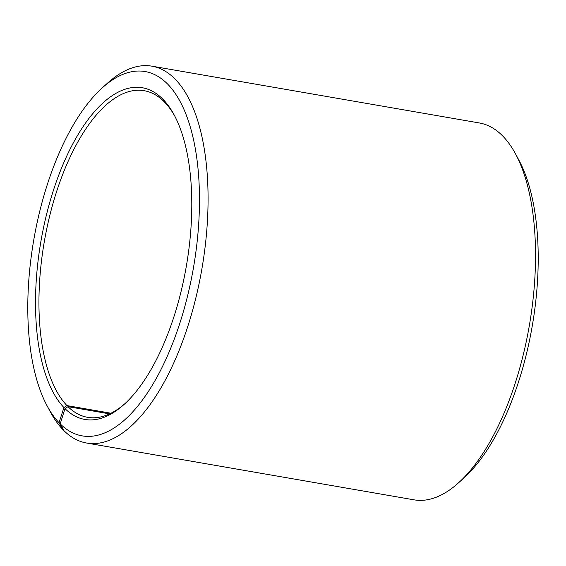 <?xml version="1.0" encoding="UTF-8"?>
<svg xmlns="http://www.w3.org/2000/svg" width="566" height="566" viewBox="0 0 566 566"><rect width="100%" height="100%" fill="white"/><g stroke="black" fill="none" stroke-linecap="round" stroke-linejoin="round"><path stroke-width="0.85" d="M109.606 413.873L67.984 406.657A165.746 72.66 -80.2 0 0 87.567 417.319A165.746 72.66 -80.2 0 0 125.036 403.565M110.943 413.23L66.937 405.596L63.93 407.541L59.034 422.696L62.791 429.509L63.378 429.608M174.873 116.278A165.746 72.66 -80.2 0 0 144.224 90.709A165.746 72.66 -80.2 0 0 49.589 216.339A165.746 72.66 -80.2 0 0 66.937 405.596M67.984 406.657L64.984 408.617A168.293 73.778 -80.2 0 0 123.982 404.527A168.293 73.778 -80.2 0 0 186.327 266.232A168.293 73.778 -80.2 0 0 174.208 115.011A168.293 73.778 -80.2 0 0 58.496 175.821A168.293 73.778 -80.2 0 0 63.93 407.541M64.984 408.617L60.194 423.877A184.87 81.044 -80.2 0 0 196.416 247.894A184.87 81.044 -80.2 0 0 102.276 87.85A184.87 81.044 -80.2 0 0 33.79 239.772A184.87 81.044 -80.2 0 0 47.112 405.879A184.87 81.044 -80.2 0 0 59.034 422.696M60.194 423.877L64 430.726A191.244 83.839 -80.2 0 0 86.598 443.029A191.244 83.839 -80.2 0 0 201.885 268.928A191.244 83.839 -80.2 0 0 151.971 66.172A191.244 83.839 -80.2 0 0 107.533 83.117L102.276 87.85M47.112 405.879L50.466 412.112A191.244 83.839 -80.2 0 0 62.791 429.509M86.598 443.029L414.029 499.828A191.244 83.839 -80.2 0 0 458.467 482.883A191.244 83.839 -80.2 0 0 529.316 325.726A191.244 83.839 -80.2 0 0 515.534 153.888A191.244 83.839 -80.2 0 0 479.402 122.971L151.971 66.172M458.467 482.883L463.724 478.15A184.87 81.044 -80.2 0 0 532.21 326.228A184.87 81.044 -80.2 0 0 518.888 160.121L515.534 153.888"/></g></svg>
